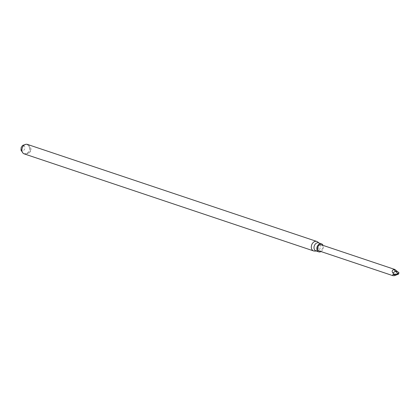 <?xml version="1.0" encoding="UTF-8"?>
<svg xmlns="http://www.w3.org/2000/svg" width="420" height="420" viewBox="0 0 420 420"><rect width="100%" height="100%" fill="white"/><g stroke="black" fill="none" stroke-linecap="round" stroke-linejoin="round"><path stroke-width="0.32" stroke-dasharray="2.1 1.58" d="M24.182 153.872A4.998 3.712 108.5 0 0 29.29 150.313A4.998 3.712 108.5 0 0 27.358 144.391C30.602 146.858 31.657 148.942 30.518 150.644C30.277 152.88 28.166 153.956 24.182 153.872M21.126 148.717A2.468 1.832 108.5 0 0 24.035 150.003A2.468 1.832 108.5 0 0 23.935 145.918A2.468 1.832 108.5 0 0 21.126 148.717M314.548 251.066A4.998 3.712 108.5 0 0 318.701 247.359A4.998 3.712 108.5 0 0 317.62 241.904M315.929 250.903A4.237 3.145 108.5 0 0 316.738 251.024A4.237 3.145 108.5 0 0 320.26 247.884A4.237 3.145 108.5 0 0 319.342 243.254A4.237 3.145 108.5 0 0 318.623 242.865M320.99 251.559A4.237 3.145 108.5 0 0 323.059 245.396M321.143 244.75A3.25 2.415 -71.5 0 1 322.618 247.17A3.25 2.415 -71.5 0 1 319.074 250.913M394.264 275.735L397.824 273.147L399 272.774M397.824 273.147L395.593 275M26.114 144.265L27.247 144.485L30.66 149.021L30.387 150.743L28.907 152.88L24.297 153.778L23.116 153.221M319.342 243.254L319.011 242.996M316.738 251.024L316.318 251.034"/><path stroke-width="0.63" d="M319.011 242.996L317.62 241.904A4.998 3.712 108.5 0 0 316.769 241.442L27.358 144.391A4.998 3.712 108.5 0 0 21.914 150.15A4.998 3.712 108.5 0 0 24.182 153.872L313.593 250.919A4.998 3.712 108.5 0 0 314.548 251.066L316.318 251.034M316.769 241.442A4.998 3.712 108.5 0 0 311.32 247.202A4.998 3.712 108.5 0 0 313.593 250.919M323.059 245.396A4.237 3.145 108.5 0 0 321.457 243.815L318.623 242.865A4.237 3.145 108.5 0 0 314.002 247.748A4.237 3.145 108.5 0 0 315.929 250.903L318.759 251.853A4.237 3.145 108.5 0 0 320.99 251.559M321.457 243.815A4.237 3.145 108.5 0 0 316.838 248.698A4.237 3.145 108.5 0 0 318.759 251.853M392.774 275.63L319.074 250.913A3.25 2.415 -71.5 0 1 317.641 247.826A3.25 2.415 -71.5 0 1 319.956 244.75A3.25 2.415 -71.5 0 1 321.143 244.75L394.837 269.467L393.96 269.567C392.033 270.207 391.681 271.352 392.905 272.995L393.981 274.123L392.947 274.465L392.774 275.625L394.264 275.735L398.496 274.15L393.981 274.123M397.782 271.672L395.414 271.236L398.491 274.087L399 272.774L394.837 269.467M392.947 274.465L395.593 275M393.96 269.567L395.414 271.236L392.905 272.995M23.116 153.221L21 150.187L21.142 147.551L22.638 145.383L26.114 144.265"/></g></svg>
